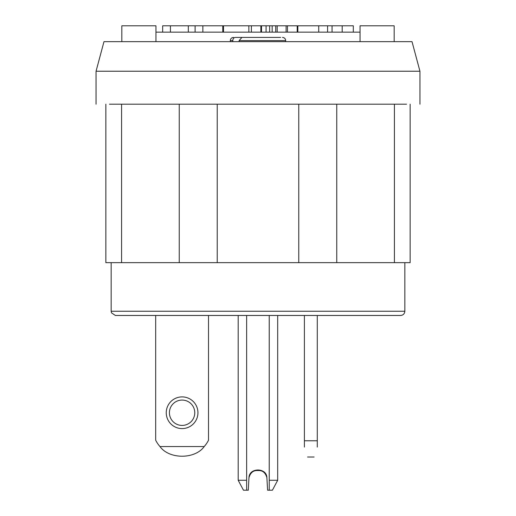 <?xml version="1.0" encoding="UTF-8"?>
<svg xmlns="http://www.w3.org/2000/svg" width="516" height="516" viewBox="0 0 516 516"><rect width="100%" height="100%" fill="white"/><g stroke="black" fill="none" stroke-linecap="round" stroke-linejoin="round"><path stroke-width="0.77" d="M155.684 315.47L155.684 440.219A29.58 29.58 0 0 0 159.986 446.553L204.207 446.553A29.58 29.58 0 0 0 208.509 440.219L208.509 315.47M197.944 412.742A15.848 15.848 0 0 1 174.169 426.468A15.848 15.848 0 0 1 174.169 399.023A15.848 15.848 0 0 1 197.944 412.742M159.986 446.553C169.145 459.433 195.048 459.433 204.207 446.553M194.771 412.742A12.674 12.674 0 0 0 182.096 400.068A12.674 12.674 0 0 0 169.416 412.742A12.674 12.674 0 0 0 182.096 425.423A12.674 12.674 0 0 0 194.771 412.742M277.692 315.47L277.692 480.267L274.667 485.956M241.204 485.956L238.186 480.267L238.186 315.47M248.273 490.2L248.996 477.229L248.293 490.2L246.635 490.2L246.635 315.47M248.996 477.61C250.447 472.566 253.427 470.211 257.935 470.553C262.444 470.211 265.424 472.566 266.882 477.61L267.604 490.2L266.882 477.61M272.409 490.2L277.692 480.267L269.242 480.267L269.242 490.2L272.409 490.2M269.242 315.47L269.242 480.267M246.635 480.267L238.186 480.267L243.462 490.2L246.635 490.2M248.996 477.229C249.615 467.631 266.211 467.573 266.882 477.229M269.229 315.47L269.229 490.2L267.604 490.2M317.288 315.47L317.288 440.767L304.395 440.767L304.395 315.47M317.288 447.101C313.173 459.982 313.173 459.982 317.288 447.101L317.288 440.767M304.395 447.101C308.51 459.982 308.51 459.982 304.395 447.101L304.395 440.767M400.616 315.47L115.384 315.47L111.469 312.831L111.159 311.245L404.841 311.245C404.589 313.812 403.183 315.218 400.616 315.47M410.143 262.65L410.143 104.187L410.143 262.65L105.857 262.65L105.857 104.187M121.589 262.65L121.589 104.187M179.245 104.187L179.245 262.65M217.23 262.65L217.23 104.187M298.764 104.187L298.764 262.65M336.755 262.65L336.755 104.187M394.411 104.187L394.411 262.65M244.952 37.423L235.354 37.423C233.767 37.591 232.922 38.648 232.806 40.59L230.323 40.59L230.323 41.648L103.98 41.648L412.02 41.648L419.947 71.227L96.053 71.227L96.053 104.187M109.469 104.187L406.531 104.187M412.02 41.648L285.677 41.648L285.677 40.59L239.127 40.59L241.927 37.423L280.646 37.423M103.98 41.648L96.053 71.227M155.948 25.8L121.828 25.8L155.948 25.8L155.948 41.648L155.948 25.8M360.052 25.8L394.172 25.8L360.052 25.8L360.052 41.648L360.052 25.8M360.052 32.14L155.948 32.14M223.563 41.648L292.437 41.648M188.327 32.14L188.327 25.8L163.017 25.8M195.106 32.14L195.106 25.8L188.327 25.8M332.052 32.14L332.052 25.8L342.185 25.8L342.185 32.14M353.299 32.14L353.299 25.8L342.185 25.8M327.589 32.14L327.589 25.8L297.842 25.8L297.842 32.14M332.052 25.8L327.589 25.8M266.075 32.14L266.075 25.8L260.864 25.8L260.864 32.14M251.382 32.14L251.382 25.8L195.441 25.8M260.864 25.8L251.382 25.8M318.727 32.14L318.727 25.8M261.515 25.8L261.515 32.14M269.655 32.14L269.655 25.8L266.075 25.8M272.164 32.14L272.164 25.8L269.655 25.8M275.744 32.14L275.744 25.8L272.164 25.8M277.176 32.14L277.176 25.8L275.744 25.8M286.109 32.14L286.109 25.8L277.176 25.8M287.464 32.14L287.464 25.8L286.109 25.8M297.197 32.14L297.197 25.8L287.464 25.8M223.499 32.14L223.499 25.8M248.847 32.14L248.847 25.8M222.783 32.14L222.783 25.8M253.995 37.423L250.441 37.423M235.354 37.423L248.506 37.423M239.069 41.648L239.127 40.59M232.806 40.59L232.839 41.648M170.428 32.14L170.428 25.8M202.859 32.14L202.859 25.8M314.115 457.028L307.568 457.028M111.159 262.65L111.159 311.245M404.841 262.65L404.841 311.245M419.947 71.227L419.947 104.187M121.828 25.8L121.828 41.648M394.172 41.648L394.172 25.8M162.675 32.14L162.675 25.8M285.677 40.59C285.509 38.681 284.451 37.629 282.51 37.423M230.323 40.59C230.491 38.681 231.549 37.629 233.49 37.423"/></g></svg>

